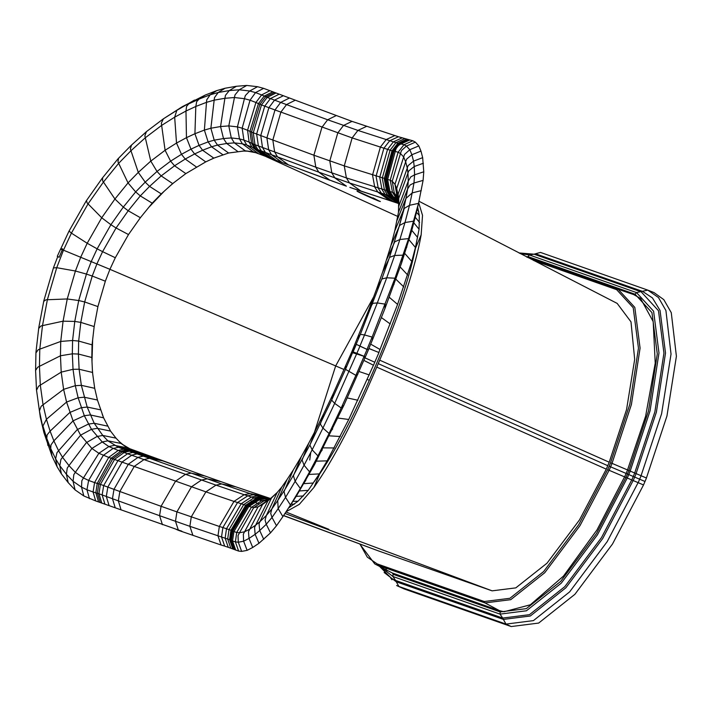 <?xml version="1.0" encoding="UTF-8"?>
<svg xmlns="http://www.w3.org/2000/svg" width="712" height="712" viewBox="0 0 712 712"><rect width="100%" height="100%" fill="white"/><g stroke="black" fill="none" stroke-linecap="round" stroke-linejoin="round"><path stroke-width="1.07" d="M404.096 588.922L396.611 585.522L404.096 588.922L511.216 626.551L538.664 623.071L574.913 594.298L612.516 543.995L643.523 484.943L607.639 469.662L578.722 524.699L543.657 571.531L509.872 598.303L484.276 601.524L377.164 563.895L367.303 557.14L359.898 544.004M391.947 579.755L390.772 578.108M386.945 571.006L385.77 568.051M520.267 253.597L529.399 254.958L527.966 256.596L526.56 256.943L633.671 294.572L635.077 294.234L636.519 292.587L647.769 290.122L648.712 290.478L654.061 292.614L663.824 299.663L671.274 312.684L676.4 356.276L666.948 416.031L646.416 477.992M533.715 260.53L616.654 289.668L633.217 307.718L638.459 348.195L629.826 404.309L610.576 462.738L646.46 478.019L643.523 484.943M610.629 462.756L607.692 469.689M607.639 469.662L643.47 484.925M624.54 476.96L596.967 529.959L563.459 576.115L530.351 604.782L503.989 611.759L499.504 610.665L392.383 573.035L374.752 563.904L392.383 573.035L393.104 574.299L392.917 576.489L380.858 567.17M644.983 481.472L609.152 466.218M627.539 470.053L624.593 476.978M616.654 289.668L618.149 289.25L633.671 294.572L640.551 298.435L653.189 321.61L655.227 363.138L645.633 416.137L627.486 470.036M399.521 203.837L349.859 187.372M341.769 184.497L266.235 156.693L397.732 216.43M373.026 197.847L379.799 201.416C376.096 200.286 353.962 190.193 357.202 191.119L380.368 201.54M418.968 201.256L617.171 303.401L630.992 321.86L634.686 359.355L626.542 409.64L609.401 461.643M418.665 202.653L422.519 215.362L421.148 234.898C415.523 266.582 401.71 308.341 379.701 360.174L609.232 462.222L606.295 469.155L376.764 367.098C354.665 419.154 333.741 459.249 313.974 487.382L299.325 504.345L286.091 511.741M283.527 515.622L377.832 550.688L492.117 590.844L515.791 587.881L547.012 563.192L579.452 519.982L606.295 469.155M606.232 469.128L376.764 367.098L378.25 363.636L607.745 465.684M314.303 481.57L319.643 474.023C338.022 446.558 357.024 409.658 376.657 363.334C396.299 317.125 409.24 278.766 415.479 248.257L416.609 242.027M344.101 369.537L109.826 269.278M314.41 432.424L335.672 365.932L373.667 296.868M266.235 156.693L264.561 155.786M257.913 153.098L247.473 151.166L242.525 151.042M214.392 157.904L210.369 159.728M174.129 182.477L170.506 185.538M164.178 191.252L148.826 207.317M369.252 380.288L367.25 379.434M421.148 234.898L415.479 248.257M328.819 529.31L285.939 511.973M309.747 460.023L310.708 452.583M92.658 339.633L91.99 361.322M92.373 369.626L92.747 374.2M102.261 414.42L103.836 418.353M119.233 441.547L122.9 444.644L131.818 449.948M138.769 452.334L181.649 467.642M378.205 550.821L283.607 515.506M379.701 360.174L378.25 363.636M492.117 590.844L284.951 513.468M319.643 474.023L313.974 487.382M198.799 473.792L209.177 477.494M61.009 248.844L62.683 248.888L62.327 249.734L60.831 249.298M60.831 248.604L57.289 256.311M181.871 531.205L95.675 500.928L83.811 495.952L75.072 489.901L68.192 482.638L61.401 473.872L57.094 466.734L52.021 456.116L43.93 432.665L40.308 417.161L36.499 389.945L35.6 370.427L35.956 352.271L38.786 327.6L43.841 300.731L53.533 267.57L57.77 256.551M204.575 475.865L220.969 481.641L207.148 478.847L201.46 480.048L191.466 486.812L176.914 511.883L161.063 506.294L175.535 481.196L185.405 474.388L191.012 473.151L204.575 475.865L127.457 447.892L121.031 443.442L115.994 438.138L110.556 431.098L103.578 417.81L97.446 400.019L94.705 388.307L92.498 372.438L91.812 357.495L92.062 344.839L94.162 326.559L97.918 306.596L105.34 281.204L109.924 269.314L63.466 250.179L56.729 267.694L75.419 271.014L80.83 256.952L87.202 243.264L97.152 248.835L91.359 261.295L86.437 274.084L92.24 276.034L97.001 263.68L102.59 251.656L115.308 257.735L109.924 269.314M162.434 524.708L159.586 515.684L175.481 521.282L178.436 530.351L221.103 545.009L217.97 535.887L219.34 526.453L176.914 511.883L175.481 521.282L189.873 526.319L191.27 516.903L205.893 491.858L108.705 457.389L98.87 453.295L91.875 448.453L80.59 435.174L73.051 420.854L66.581 402.066L63.608 389.357L61.205 372.127L60.458 355.778L60.742 341.431L63.074 321.174L67.248 298.96L75.419 271.014L86.437 274.084L78.712 300.535L84.666 301.959L92.24 276.034L105.34 281.204M192.916 535.415L189.873 526.319L221.521 536.981L222.883 527.548L219.34 526.453L233.981 501.417L205.893 491.858L216.003 485.13L118.219 450.456L108.856 446.566L102.234 441.983L91.465 429.309L84.31 415.701L78.133 397.768L75.312 385.682L73.033 369.305L72.321 353.82L72.579 340.496L74.778 321.423L78.712 300.535L67.248 298.96L47.366 299.743L56.729 267.694L53.676 267.899M221.103 545.009L224.672 546.113L221.521 536.981L225.134 538.201L226.505 528.776L222.883 527.548L237.55 502.521L233.981 501.417L244.163 494.715L216.003 485.13L221.77 483.955L118.406 447.269L107.868 440.826L102.768 435.441L94.206 423.257L87.184 407.05L81.355 385.343L79.112 369.243L78.418 354.042L78.667 341.066L80.821 322.394L84.666 301.959L97.918 306.596M57.547 256.373L59.123 257.308L62.327 249.734L63.466 250.179L71.405 233.127L87.202 243.264L101.718 217.765L110.894 224.707L97.152 248.835L102.59 251.656L116.065 227.991L128.498 234.56L115.308 257.735M43.939 301.221L45.995 299.779L47.366 299.743L42.489 325.633L63.074 321.174L74.778 321.423L80.821 322.394L94.162 326.559M38.849 328.259L40.993 325.945L42.489 325.633L39.783 349.156L60.742 341.431L72.579 340.496L78.667 341.066L92.062 344.839M36.018 352.814L38.234 349.708L39.783 349.156L39.445 366.333L60.458 355.778L72.321 353.82L78.418 354.042L91.812 357.495M36.526 390.247L38.546 386.242L40.308 385.139L39.445 366.333L37.718 367.205L35.6 370.427M43.93 432.665L39.418 410.913L41.154 406.267L43.049 404.799L40.308 385.139L61.205 372.127L73.033 369.305L79.112 369.243L92.498 372.438M47.891 445.436L46.761 438.325L42.934 425.972L46.431 419.288L43.049 404.799L63.608 389.357L75.312 385.682L81.355 385.343L94.705 388.307M52.021 456.116L50.721 448.542L46.761 438.325L47.126 434.89L50.107 431.143L46.431 419.288L66.581 402.066L78.133 397.768L84.132 397.216L97.446 400.019M57.094 466.734L55.625 458.831L50.721 448.542L50.988 444.893L53.872 440.87L50.107 431.143L69.812 412.479L81.221 407.718L87.184 407.05L100.49 409.827M61.401 473.872L59.79 465.71L55.625 458.831L56.978 452.645L58.598 450.767L53.872 440.87L73.051 420.854L84.31 415.701L90.237 414.945L103.578 417.81M68.192 482.638L66.412 474.272L59.79 465.71L60.938 459.382L62.558 457.327L58.598 450.767L77.234 429.621L88.324 424.112L94.206 423.257L107.539 426.114M75.072 489.901L73.069 481.294L66.412 474.272L67.239 468.069L68.975 465.621L62.558 457.327L80.59 435.174L91.465 429.309L97.277 428.339L110.556 431.098M83.811 495.952L81.524 487.142L73.069 481.294L73.826 474.628L75.347 472.341L68.975 465.621L86.374 442.65L97.037 436.5L102.768 435.441L115.994 438.138M89.454 498.667L86.953 489.758L81.524 487.142L81.836 480.76L83.446 477.948L75.347 472.341L91.875 448.453L102.234 441.983L107.868 440.826L121.031 443.442M95.675 500.928L93.067 491.983L86.953 489.758L88.626 480.44L83.446 477.948L98.87 453.295L108.856 446.566L114.374 445.32L127.457 447.892M98.567 501.809L95.817 492.82L93.067 491.983L94.58 482.603L88.626 480.44L103.258 455.413L112.968 448.551L118.406 447.269L131.417 449.797M101.656 502.734L98.932 493.754L95.817 492.82L97.241 483.412L94.58 482.603L108.705 457.389L118.219 450.456L123.585 449.147L136.517 451.648M100.161 502.263L97.366 493.256L98.781 483.849L97.241 483.412L111.223 458.154L120.764 451.23L126.175 449.931L139.267 452.485M121.067 509.863L118.334 500.874L98.932 493.754L100.419 484.374L98.781 483.849L112.879 458.626L122.526 451.728L127.991 450.447L141.261 453.055M162.915 460.913L149.582 458.288L144.055 459.543L134.283 466.387L119.847 491.502L161.063 506.294L159.586 515.684L118.334 500.874L119.847 491.502L100.419 484.374L114.703 459.204L124.395 452.334L129.878 451.052L143.121 453.651M69.26 231.195L71.405 233.127L88.057 203.872L101.718 217.765L114.926 199.013L123.31 207.085L110.894 224.707L116.065 227.991L128.205 210.761L140.371 217.712L128.498 234.56M343.157 185.04L346.397 186.161L334.88 177.929L331.828 172.918L329.798 160.912L337.755 132.966L343.504 125.445L352.031 121.378L263.627 88.359L257.53 86.704L246.752 85.449L236.446 86.268L225.099 88.235L216.742 90.62L205.287 95.043L182.299 106.684L163.395 118.833L161.357 123.069L161.642 125.392L145.31 137.763L144.856 135.778L146.414 131.684L131.017 145.506L117.961 158.874L102.172 178.285L86.152 201.024L68.957 231.231L60.867 248.622M175.072 528.82L178.436 530.351M224.672 546.113L228.276 547.323L225.134 538.201L227.671 539.046L229.033 529.612L226.505 528.776L241.19 503.749L237.55 502.521L247.758 495.828L244.163 494.715L249.983 493.558L221.77 483.955L235.805 486.839L270.489 498.516M220.969 481.641L235.805 486.839M352.031 121.378L398.435 136.749L412.791 140.771L415.363 142.151L418.825 145.898L420.97 151.095L422.67 157.655L423.765 171.797L423.097 180.385L418.514 203.365L408.581 238.6L394.991 278.205L372.136 337.079L367.009 349.378L356.329 344.323L353.099 351.888L356.881 353.321L356.694 353.766L352.743 352.734L353.099 351.888L351.746 352.137M366.547 126.38L357.922 130.412L327.645 119.767L321.931 127.306L313.894 155.225L344.261 165.887L346.397 177.929L349.53 182.966L361.26 191.279L399.646 203.668M294.866 100.41L286.562 104.548L280.893 112.104L352.137 137.914L344.261 165.887L390.212 180.207L392.214 181.284L394.991 184.283L396.7 188.44L398.72 198.363L398.498 212.176L394.751 230.964L390.933 245.489L382.531 272.313L389.179 258.358M336.064 115.664L327.645 119.767L280.653 102.43L275.001 109.986L280.893 112.104L272.829 140.006L313.894 155.225L315.808 167.186L346.397 177.929L392.49 192.285L394.368 193.299L396.993 196.138L398.222 199.12M288.921 98.274L280.653 102.43L274.547 100.125L268.878 107.681L275.001 109.986L266.902 137.879L272.829 140.006L274.636 151.932L315.808 167.186L318.771 172.162L349.53 182.966L397.572 198.337M349.966 187.407L361.26 191.279M228.276 547.323L238.618 551.079L241.644 551.399L247.144 550.358L252.724 547.475L258.981 543.283L270.498 532.879L276.496 525.759L282.878 516.609L296.548 495.819L314.508 464.624L343.958 405.146L364.882 358.002L364.108 356.338L364.873 357.994L365.265 357.121L364.143 356.24L367.08 349.441L359.978 346.157L356.881 353.321L364.108 356.338L356.694 353.766M421.246 190.629L412.168 192.934L409.516 205.296L418.514 203.365L415.915 214.606L411.527 231.32L401.577 263.031L384.863 308.777L372.527 339.695L372.136 337.079L364.544 334.943L359.898 346.094M365.265 357.121L368.549 349.53L367.009 349.378M372.527 339.695L368.451 349.485M364.971 357.833L374.761 362.239L373.506 365.256L363.85 360.388L373.506 365.256M374.761 362.239L378.962 352.529L368.869 348.471M417.65 207.076L419.306 215.505L419.083 229.228L415.443 247.482L411.767 261.455L397.59 304.416L378.846 352.449M380.075 349.503L370.685 344.136M357.762 374.494L355.884 375.358L364.099 356.338L352.743 352.734M384.863 308.777L385.263 304.158L377.315 302.938L364.544 334.943L360.406 334.364L357.54 338.245M331.872 399.61L333.216 393.718L351.737 351.995L368.718 310.076L372.492 303.908M393.941 284.56L394.991 278.205L386.741 277.787L377.315 302.938L372.803 303.312L372.554 303.837L372.803 303.312M390.256 323.978L381.365 317.552M401.577 263.031L403.17 255.172L394.662 255.457L386.741 277.787L381.952 278.962L381.588 279.754L381.952 278.962M381.516 279.852L376.452 289.437L368.567 310.485M397.59 304.416L389.197 297.216M403.793 286.927L395.854 279.175M406.579 247.74L408.581 238.6L399.877 239.499L394.662 255.457L389.633 257.335M407.682 275.019L400.18 266.973M411.527 231.32L413.85 221.112L404.986 222.536L399.877 239.499L394.751 241.84L386.661 259.649M389.25 258.091L399.112 226.639L390.933 245.489M411.767 261.455L404.728 253.392M399.067 226.799L404.256 208.411L409.516 205.296L404.986 222.536L399.743 225.33L399.04 226.905L403.392 210.334L394.751 230.964M415.443 247.482L408.982 239.739M417.597 237.434L411.785 230.341M423.097 180.385L413.957 183.029L412.168 192.934L405.947 198.434L403.392 210.334M423.765 171.797L414.598 174.814L413.957 183.029L410.148 184.96L407.665 188.92L405.947 198.434L396.985 220.524M423.4 163.226L414.242 166.51L414.598 174.814L410.78 176.914L408.279 181.106L407.665 188.92L398.498 212.176M419.083 229.228L413.779 222.749M422.67 157.655L413.538 161.135L414.242 166.51L408.768 170.898L407.932 173.114L408.279 181.106L399.023 205.439M419.608 222.473L415.221 217.258M420.97 151.095L411.883 154.735L413.538 161.135L408.145 165.611L407.264 167.996L407.932 173.114L398.72 198.363L398.969 206.106M419.306 215.505L416.449 212.274M418.825 145.898L409.809 149.707L411.883 154.735L406.694 159.034L405.653 161.793L407.264 167.996L398.15 194.029L398.782 201.808M418.772 211.375L417.09 209.533M415.363 142.151L406.454 146.085L409.809 149.707L404.541 154.415L403.668 156.978L405.653 161.793L396.7 188.44L398.649 200.757M412.791 140.771L403.98 144.75L406.454 146.085L401.524 150.455L400.464 153.507L403.668 156.978L394.991 184.283L396.993 196.138L398.346 199.6M409.827 139.926L401.07 143.931L403.98 144.75L398.097 152.235L400.464 153.507L392.214 181.284L394.368 193.299L398.097 198.995M408.474 139.721L399.779 143.726L401.07 143.931C397.848 145.39 395.908 147.891 395.267 151.434L398.097 152.235L390.212 180.207L392.49 192.285L395.73 197.358L398.177 199.191M406.525 139.285L397.821 143.29L399.779 143.726L394.021 151.247L395.267 151.434L387.622 179.477L389.989 191.581L393.264 196.654L398.595 200.553M407.442 139.516L398.782 143.53L393.024 151.042L394.021 151.247L386.447 179.299L388.805 191.403L392.063 196.468L398.72 201.318M394.902 135.556L386.198 139.561L397.821 143.29L392.018 150.793L393.024 151.042L385.37 179.077L387.666 191.163L390.879 196.227L398.791 201.968M389.811 200.517L377.921 192.16L374.735 187.105L372.527 175.036L380.377 147.064L352.137 137.914L357.922 130.412L386.198 139.561L380.377 147.064L392.018 150.793L384.249 178.801L386.518 190.887L389.722 195.942L398.809 202.466M343.958 405.146L341.19 407.994L355.884 375.358L345.551 369.377L345.756 365.995M332.655 428.935L329.077 433.483L341.19 407.994L334.676 403.375L356.685 353.775M359.978 346.157L356.329 344.323M368.549 349.53L367.08 349.441M288.574 507.976L298.034 501.203L308.243 490.346L319.332 473.889L327.128 460.86L348.747 419.466L373.453 365.265M378.962 352.529L368.852 348.515M369.27 374.948L359.053 371.504M331.694 400.162L334.676 403.375L322.945 428.081L320.347 424.094L320.631 423.355L320.347 424.094M357.878 400.251L347.216 397.91M322.26 449.904L317.952 455.929L329.077 433.483L322.945 428.081L312.159 449.824L309.907 445.151L310.298 444.199L309.907 445.151M320.649 423.248L323.488 414.179L333.341 393.442M348.747 419.466L337.826 418.051M340.3 436.5L329.238 435.842M314.508 464.624L309.56 471.869L317.952 455.929L312.159 449.824L304.068 465.194L302.102 460.094L308.821 443.033L315.238 430.849L310.316 444.083M334.275 447.964L323.275 447.857M305.866 480.235L300.357 488.494L309.56 471.869L304.068 465.194L295.142 481.321L293.424 475.794L301.363 456.508L308.821 443.033M310.147 444.439L293.949 474.423L284.693 489.892L294.038 474.281M327.128 460.86L316.342 461.154M296.548 495.819L290.452 505.048L300.357 488.494L295.142 481.321L285.53 497.385L284.043 491.609L293.264 470.045L301.363 456.508M319.332 473.889L309.07 474.441M276.496 525.759L272.002 517.464L278.17 508.617L282.878 516.609L290.452 505.048L285.53 497.385L278.17 508.617L277.716 500.545L284.791 489.731M270.498 532.879L266.261 524.272L272.002 517.464L270.711 513.45L271.788 509.027L277.716 500.545L287.052 479.523L293.264 470.045M313.36 483.012L303.819 483.653M263.743 539.34L259.72 530.538L266.261 524.272L265.095 520.116L266.324 515.515L271.788 509.027L281.845 486.981L287.052 479.523M308.243 490.346L299.458 490.951M258.981 543.283L255.127 534.338L259.72 530.538L259.035 523.64L260.031 521.54L266.324 515.515L277.146 492.562L281.845 486.981M303.526 495.944L296.192 496.362M252.724 547.475L249.013 538.423L255.127 534.338L254.567 527.414L255.653 525.162L260.031 521.54L271.575 497.902L277.146 492.562M247.144 550.358L243.62 541.218L249.013 538.423L248.488 531.748L249.734 529.123L255.653 525.162L267.863 500.972L277.662 492.054M298.034 501.203L292.89 501.39M241.644 551.399L238.306 542.224L243.62 541.218L243.335 534.178L244.572 531.793L249.734 529.123L262.532 504.541L272.838 496.673M294.51 504.123L291.048 504.212M238.618 551.079L235.396 541.912L238.306 542.224L238.022 535.638L239.481 532.763L244.572 531.793L258.073 506.837L262.532 504.541L271.156 498.071M289.312 507.594L288.823 507.594M235.708 550.127L232.53 540.978L235.396 541.912L236.704 532.469L239.481 532.763L253.668 507.683L258.073 506.837L268.647 499.744M234.506 549.566L231.391 540.444L232.806 531.036L247.723 506.107L253.668 507.683L263.76 500.99L267.926 500.198M232.708 548.783L229.576 539.66L232.53 540.978L233.919 531.553L236.704 532.469L251.318 507.425L261.553 500.758L263.76 500.99L268.913 499.566M233.572 549.13L230.474 540.025L231.898 530.618L233.919 531.553L248.764 506.597L259.097 499.957L261.553 500.758L268.175 499.708M230.813 548.169L227.671 539.046L229.576 539.66L230.955 530.235L231.898 530.618L246.744 505.654L247.723 506.107L258.038 499.459L259.097 499.957L264.998 498.836L268.967 499.53M264.179 496.495L249.983 493.558L253.597 494.671L247.758 495.828L251.398 497.056L241.19 503.749L246.744 505.654L257.005 498.978L258.038 499.459L263.93 498.329L267.427 499.628M267.837 497.626L253.597 494.671L257.237 495.899L251.398 497.056L253.908 497.893L243.709 504.586L229.033 529.612L230.955 530.235L245.693 505.226L255.92 498.542L257.005 498.978L262.853 497.83L269.323 499.29M270.391 498.578L257.237 495.899L259.747 496.745L253.908 497.893L255.92 498.542L261.767 497.394L269.661 499.067M270.133 498.756L259.747 496.745L269.901 498.907M282.833 95.978L274.547 100.125L270.409 98.576L264.739 106.133L268.878 107.681L260.752 135.556L266.902 137.879L268.664 149.787L274.636 151.932L277.52 156.88L318.771 172.162L330.039 180.305L253.16 151.754L245.24 150.828L228.597 153.009L213.805 158.126L205.732 161.891L185.841 173.603L172.66 183.589L161.25 193.895L152.19 203.169L140.371 217.712M346.397 186.161L331.81 180.937M86.57 200.784L87.104 202.929L88.057 203.872L103.445 182.032L114.926 199.013L128.026 182.904L135.654 191.902L123.31 207.085L128.205 210.761L140.291 195.898L152.19 203.169M102.644 177.973L102.599 180.812L103.445 182.032L118.664 163.315L128.026 182.904L138.297 172.393L145.195 182.139L135.654 191.902L140.291 195.898L149.582 186.393L161.25 193.895M118.53 158.438L117.961 161.891L118.664 163.315L130.964 150.73L138.297 172.393L150.784 161.108L157.014 171.459L145.195 182.139L149.582 186.393L161.179 175.909L172.66 183.589M131.471 145.195L130.358 148.941L130.964 150.73L145.31 137.763L150.784 161.108L165.095 150.276L170.613 161.161L174.556 165.78L161.179 175.909L157.014 171.459L170.613 161.161L181.48 154.308L185.236 159.043L174.556 165.78L185.841 173.603M182.299 106.684L163.297 118.886L146.102 131.889M194.492 100.072L176.825 110.351L174.671 117.177L161.642 125.392L165.095 150.276L176.514 143.067L181.48 154.308L190.976 149.155L194.607 153.952L185.236 159.043L196.37 166.964M205.287 95.043L199.057 99.084L188.725 103.89L186.562 106.4L185.983 111.036L174.671 117.177L176.514 143.067L186.455 137.674L190.976 149.155L199.049 145.39L202.6 150.241L194.607 153.952L205.732 161.891M216.742 90.62L210.147 94.803L199.057 99.084L196.672 101.691L195.818 106.462L185.983 111.036L186.455 137.674L194.919 133.731L199.049 145.39L208.118 141.893L211.562 146.779L202.6 150.241L213.805 158.126M225.099 88.235L218.201 92.507L210.147 94.803L206.703 99.903L206.498 102.341L195.818 106.462L194.919 133.731L204.38 130.082L208.118 141.893L214.205 140.157L217.507 145.079L211.562 146.779L222.758 154.673M236.446 86.268L229.273 90.575L218.201 92.507L214.508 97.58L214.17 100.152L206.498 102.341L204.38 130.082L210.877 128.231L214.205 140.157L223.506 138.546L226.701 143.486L217.507 145.079L228.597 153.009M246.752 85.449L239.25 89.783L229.273 90.575L225.446 95.355L224.903 98.292L214.17 100.152L210.877 128.231L220.551 126.549L223.506 138.546L231.293 137.923L234.346 142.881L226.701 143.486L237.701 151.425M257.53 86.704L249.672 91.002L239.25 89.783L235.031 94.856L234.453 97.526L224.903 98.292L220.551 126.549L228.792 125.899L231.293 137.923L239.463 138.876L242.365 143.806L234.346 142.881L245.24 150.828M263.627 88.359L255.546 92.596L249.672 91.002L245.337 95.577L244.43 98.692L234.453 97.526L228.792 125.899L237.416 126.896L239.463 138.876L243.905 140.086L246.708 144.999L242.365 143.806L253.16 151.754M269.795 90.727L261.607 94.927L255.546 92.596L250.028 100.214L244.43 98.692L237.416 126.896L242.16 128.187L243.905 140.086L249.12 142.089L251.852 146.975L262.497 154.86M272.536 91.964L264.214 96.102L258.456 103.614L249.948 131.337L251.532 143.165L254.3 148.069L246.708 144.999L257.433 152.92M275.473 93.245L267.178 97.393L261.607 94.927L255.928 102.484L250.028 100.214L242.16 128.187L247.562 130.26L249.12 142.089L253.178 143.922L256.017 148.852L254.3 148.069L265.104 156.035M274.031 92.64L265.665 96.761L259.907 104.272L255.928 102.484L247.562 130.26L251.505 132.049L253.178 143.922L254.994 144.678L257.833 149.609L256.017 148.852L266.973 156.88M278.677 94.429L270.409 98.576L267.178 97.393L261.482 104.931L259.907 104.272L251.505 132.049L253.267 132.779L254.994 144.678L258.394 145.933L261.26 150.873L257.833 149.609L268.771 157.628M288.556 164.935L277.52 156.88L271.521 154.726L268.664 149.787L262.505 147.464L260.752 135.556L256.632 134.025L264.739 106.133L261.482 104.931L253.267 132.779L256.632 134.025L258.394 145.933L262.505 147.464L265.362 152.404L261.26 150.873L272.207 158.901M282.468 162.754L271.521 154.726L265.362 152.404L276.318 160.431M519.68 253.303L520.356 253.08M638.139 482.611L607.211 541.618L569.644 591.868L533.43 620.615L506.009 624.095L511.216 626.551M633.146 480.529L602.761 538.468L565.871 587.792L530.315 616.005L503.375 619.413L506.009 624.095L398.889 586.457L396.264 581.784L384.106 572.475M631.74 479.941L601.515 537.56L564.83 586.617L529.47 614.67L502.681 618.061L503.375 619.413L396.264 581.784L395.569 580.431L391.796 578.714L379.781 566.592M627.227 478.046L597.439 534.828L561.279 583.146L526.435 610.78L500.029 614.118L502.681 618.061L395.569 580.431L392.917 576.489L500.029 614.118L500.216 611.937L393.104 574.299M625.901 477.529L596.451 533.617L560.727 581.348L526.302 608.644L500.216 611.937L499.504 610.665L485.006 602.922L377.894 565.284L377.164 563.895M609.089 470.267L580.004 525.634L544.733 572.742L510.753 599.673L485.006 602.922L484.276 601.524M641.129 475.696L638.192 482.629M636.136 473.622L633.199 480.547M612.08 463.361L609.143 470.285M628.892 470.623L625.955 477.547M630.227 471.139L627.281 478.072M634.73 473.035L631.793 479.959M647.769 290.122L658.466 297.527L665.916 310.521L671.033 354.078L661.599 413.77L641.076 475.678M518.977 252.938L534.044 254.193L535.495 253.775L642.607 291.413L652.45 297.936L660.033 310.405L665.515 353.036L656.393 412.115L636.083 473.596M630.173 471.122L650.056 410.868L658.983 352.974L653.598 311.206L636.519 292.587L529.399 254.958L534.044 254.193L641.156 291.822L658.484 310.717L663.94 353.108L654.871 411.865L634.686 473.017M527.966 256.596L635.077 294.234L651.952 312.621L657.283 353.882L648.472 411.064L628.838 470.605M535.495 253.775L540.479 252.422L647.6 290.06M527.921 257.548L618.149 289.25L634.819 307.397L640.079 348.123L631.402 404.567L612.026 463.343M104.86 503.918L102.154 494.947L103.676 485.575L118.076 460.45L127.804 453.589L133.295 452.316L146.556 454.915M109.034 505.431L106.319 496.451L107.832 487.079L122.206 461.946L131.934 455.084L137.425 453.811L150.686 456.41M115.166 507.629L112.469 498.658L113.991 489.295L128.4 464.171L138.128 457.309L143.628 456.036L156.871 458.635M404.638 138.68L395.917 142.676L390.096 150.179L382.264 178.16L384.507 190.238L387.702 195.293L398.845 203.16M402.084 137.87L393.371 141.875L387.55 149.369L379.727 177.359L381.97 189.436L385.174 194.501L397.118 202.875M398.435 136.749L389.713 140.745L383.893 148.247L376.052 176.229L378.286 188.306L381.49 193.361L393.433 201.736M381.223 567.366L381.828 568.434M359.702 543.932L374.752 563.904M251.14 500.928L258.67 503.722M381.668 279.451L360.299 334.489L345.543 369.252L331.748 399.868L310.12 444.493M389.268 258.02L381.659 279.487M376.203 290.131L382.789 271.557M323.738 413.672L314.731 431.846M163.297 118.886L176.825 110.351"/></g></svg>
